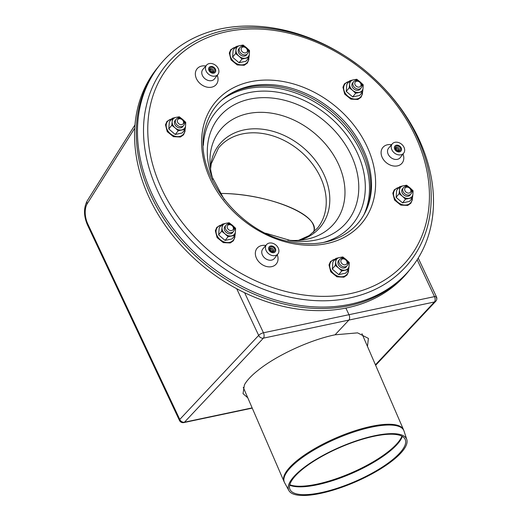 <?xml version="1.0" encoding="UTF-8"?>
<svg xmlns="http://www.w3.org/2000/svg" width="521" height="521" viewBox="0 0 521 521"><rect width="100%" height="100%" fill="white"/><g stroke="black" fill="none" stroke-linecap="round" stroke-linejoin="round"><path stroke-width="0.78" d="M239.627 51.54A4.897 3.777 -140.9 0 1 243.978 46.643A4.897 3.777 -140.9 0 1 247.377 53.871A4.897 3.777 -140.9 0 1 239.627 51.54M241.425 50.557A3.426 2.644 -140.9 0 1 244.473 47.131A3.426 2.644 -140.9 0 1 246.85 52.191A3.426 2.644 -140.9 0 1 241.425 50.557M179.537 126.466A4.897 3.777 -140.9 0 1 176.137 119.237A4.897 3.777 -140.9 0 1 183.887 121.569A4.897 3.777 -140.9 0 1 179.537 126.466M180.22 124.526A3.426 2.644 -140.9 0 1 177.843 119.472A3.426 2.644 -140.9 0 1 183.268 121.1A3.426 2.644 -140.9 0 1 180.22 124.526M233.428 231.558A4.897 3.777 -140.9 0 1 225.678 229.227A4.897 3.777 -140.9 0 1 230.028 224.336A4.897 3.777 -140.9 0 1 233.428 231.558M232.9 229.878A3.426 2.644 -140.9 0 1 227.475 228.244A3.426 2.644 -140.9 0 1 230.523 224.825A3.426 2.644 -140.9 0 1 232.9 229.878M347.409 261.731A4.897 3.777 -140.9 0 1 343.059 266.622A4.897 3.777 -140.9 0 1 339.659 259.399A4.897 3.777 -140.9 0 1 347.409 261.731M346.784 261.262A3.426 2.644 -140.9 0 1 343.743 264.688A3.426 2.644 -140.9 0 1 341.359 259.627A3.426 2.644 -140.9 0 1 346.784 261.262M407.494 186.805A4.897 3.777 -140.9 0 1 410.893 194.033A4.897 3.777 -140.9 0 1 403.143 191.695A4.897 3.777 -140.9 0 1 407.494 186.805M407.989 187.293A3.426 2.644 -140.9 0 1 410.372 192.347A3.426 2.644 -140.9 0 1 404.947 190.719A3.426 2.644 -140.9 0 1 407.989 187.293M353.609 81.706A4.897 3.777 -140.9 0 1 361.359 84.044A4.897 3.777 -140.9 0 1 357.009 88.935A4.897 3.777 -140.9 0 1 353.609 81.706M355.309 81.94A3.426 2.644 -140.9 0 1 360.734 83.568A3.426 2.644 -140.9 0 1 357.693 86.994A3.426 2.644 -140.9 0 1 355.309 81.94M374.703 435.725A64.265 19.036 156.6 0 0 312.776 461.43A64.265 19.036 156.6 0 0 288.875 490.548A64.265 19.036 156.6 0 0 355.192 482.029A64.265 19.036 156.6 0 0 406.797 439.516A64.265 19.036 156.6 0 0 374.703 435.725M374.039 436.266A62.807 18.606 156.6 0 0 313.518 461.385A62.807 18.606 156.6 0 0 290.164 489.844A62.807 18.606 156.6 0 0 354.97 481.521A62.807 18.606 156.6 0 0 405.403 439.978A62.807 18.606 156.6 0 0 374.039 436.266M220.123 193.454C260.396 193.454 307.631 209.383 313.264 224.864C314.378 227.456 314.463 229.93 313.525 232.281C322.16 215.727 268.113 193.265 220.123 193.454M247.788 397.81L243.04 393.661L244.401 384.921A68.062 20.163 -23.4 0 1 258.234 370.184C276.599 355.329 310.145 339.881 335.062 334.808L348.901 320.07A3.921 2.11 -101.9 0 0 348.985 314.704A3.921 2.11 78.1 0 1 348.901 320.07L434.416 301.985A3.921 3.087 43.2 0 0 435.79 301.229L435.79 301.229A3.921 3.921 0 0 0 436.474 296.885L436.474 296.885A3.921 1.322 154.8 0 0 434.501 296.618A3.921 2.11 78.1 0 1 434.416 301.985L375.426 364.817M345.866 308.074L348.985 314.704L345.866 308.074M236.684 288.686L258.67 335.4L179.771 419.438L87.808 224.01A3.921 1.322 -25.2 0 0 87.489 224.994L179.452 420.427A3.921 1.322 -25.2 0 1 179.771 419.438A3.921 3.087 43.2 0 0 184.48 422.192L263.385 338.155A3.921 2.11 -101.9 0 0 263.463 332.782A3.921 1.322 154.8 0 0 258.67 335.4A3.921 3.087 43.2 0 0 263.385 338.155L348.901 320.07L335.062 334.808L357.575 332.867L368.412 338.403L367.468 346.413M179.452 420.427A3.921 3.921 0 0 0 183.809 422.59L183.809 422.59A3.921 2.11 -101.9 0 0 184.48 422.192L252.144 407.884M436.162 297.869A3.921 1.322 154.8 0 0 436.474 296.885L418.226 258.09M157.967 67.248A161.588 124.682 39.1 0 0 171.93 234.443A161.588 124.682 39.1 0 0 347.351 307.774A161.588 124.682 39.1 0 0 408.9 270.874M287.853 240.181A73.695 56.861 39.1 0 0 307.019 239.178A73.695 56.861 39.1 0 0 339.633 166.831A73.695 56.861 39.1 0 0 254.365 112.634A73.695 56.861 39.1 0 0 212.926 179.38M221.829 99.954A93.038 71.787 -140.9 0 1 360.936 151.793A93.038 71.787 -140.9 0 1 363.743 215.114M367.409 207.449A93.038 71.787 39.1 0 0 362.115 150.341A93.038 71.787 39.1 0 0 228.576 94.789M371.154 75.779A161.588 124.682 -140.9 0 1 418.591 138.397A161.588 124.682 -140.9 0 1 410.945 268.367A161.588 124.682 -140.9 0 1 206.909 263.372A161.588 124.682 -140.9 0 1 159.999 64.734A161.588 124.682 -140.9 0 1 356.533 63.92M159.999 64.734L158.82 66.187A161.588 124.682 39.1 0 0 205.73 264.818A161.588 124.682 39.1 0 0 409.767 269.819L410.945 268.367M397.223 151.618A3.921 3.022 -140.9 0 1 394.898 146.088A3.921 3.022 -140.9 0 1 399.848 146.212A3.921 3.022 -140.9 0 1 400.981 151.025A3.921 3.022 -140.9 0 1 397.223 151.618A3.921 3.022 -140.9 0 1 394.898 146.088A3.921 3.022 -140.9 0 1 399.848 146.212A3.921 3.022 -140.9 0 1 400.981 151.025A3.921 3.022 -140.9 0 1 397.223 151.618M271.467 252.392A3.921 3.022 -140.9 0 1 269.142 246.856A3.921 3.022 -140.9 0 1 274.092 246.98A3.921 3.022 -140.9 0 1 275.225 251.793A3.921 3.022 -140.9 0 1 271.467 252.392A3.921 3.022 -140.9 0 1 269.142 246.856A3.921 3.022 -140.9 0 1 274.092 246.98A3.921 3.022 -140.9 0 1 275.225 251.793A3.921 3.022 -140.9 0 1 271.467 252.392M211.474 72.907A3.921 3.022 -140.9 0 1 209.149 67.372A3.921 3.022 -140.9 0 1 214.098 67.496A3.921 3.022 -140.9 0 1 215.232 72.308A3.921 3.022 -140.9 0 1 211.474 72.907A3.921 3.022 -140.9 0 1 209.149 67.372A3.921 3.022 -140.9 0 1 214.098 67.496A3.921 3.022 -140.9 0 1 215.232 72.308A3.921 3.022 -140.9 0 1 211.474 72.907M270.835 255.069A7.346 5.666 -140.9 0 1 266.557 244.61A7.346 5.666 -140.9 0 1 275.759 244.929A7.346 5.666 -140.9 0 1 277.96 253.864A7.346 5.666 -140.9 0 1 270.835 255.069M207.156 64.552A7.346 5.666 -140.9 0 1 216.169 65.789A7.346 5.666 -140.9 0 1 217.967 74.379A7.346 5.666 -140.9 0 1 208.621 74.242A7.346 5.666 -140.9 0 1 206.563 65.125A7.346 5.666 -140.9 0 1 207.156 64.552M404.329 148.107A7.346 5.666 -140.9 0 1 403.723 153.089A7.346 5.666 -140.9 0 1 394.371 152.959A7.346 5.666 -140.9 0 1 392.313 143.835A7.346 5.666 -140.9 0 1 398.812 142.63A7.346 5.666 -140.9 0 1 404.329 148.107M397.406 150.856A2.937 2.266 -140.9 0 1 395.927 146.44A2.937 2.266 -140.9 0 1 400.493 148.374A2.937 2.266 -140.9 0 1 397.406 150.856M395.901 149.312A1.96 1.511 -140.9 0 1 397.627 150.706M395.771 148.4A1.96 1.511 -140.9 0 1 397.718 148.837A1.96 1.511 -140.9 0 1 398.545 150.647M397.191 150.569A1.96 1.511 -140.9 0 1 396.207 147.632A1.96 1.511 -140.9 0 1 399.255 148.921A1.96 1.511 -140.9 0 1 397.191 150.569M271.643 251.623A2.937 2.266 -140.9 0 1 270.171 247.208A2.937 2.266 -140.9 0 1 274.736 249.149A2.937 2.266 -140.9 0 1 271.643 251.623M270.145 250.08A1.96 1.511 -140.9 0 1 271.871 251.48M270.015 249.168A1.96 1.511 -140.9 0 1 271.962 249.605A1.96 1.511 -140.9 0 1 272.783 251.422M271.434 251.343A1.96 1.511 -140.9 0 1 270.451 248.4A1.96 1.511 -140.9 0 1 273.492 249.689A1.96 1.511 -140.9 0 1 271.434 251.343M211.656 72.139A2.937 2.266 -140.9 0 1 210.178 67.723A2.937 2.266 -140.9 0 1 214.743 69.664A2.937 2.266 -140.9 0 1 211.656 72.139M210.152 70.596A1.96 1.511 -140.9 0 1 211.878 71.989M210.022 69.684A1.96 1.511 -140.9 0 1 211.969 70.12A1.96 1.511 -140.9 0 1 212.796 71.937M211.441 71.859A1.96 1.511 -140.9 0 1 210.458 68.915A1.96 1.511 -140.9 0 1 213.499 70.205A1.96 1.511 -140.9 0 1 211.441 71.859M235.57 53.52L238.911 56.131A7.346 5.666 39.1 0 0 245.625 58.15A7.346 5.666 39.1 0 0 249.39 53.91L249.546 50.563L246.446 47.658L243.105 45.047L239.738 45.633A7.346 5.666 39.1 0 0 235.967 49.873L235.57 53.52L232.587 57.199L233.134 50.198L236.117 46.525L235.967 49.873A7.346 5.666 39.1 0 0 238.911 56.131L242.011 59.042L239.028 62.715L246.016 61.237L248.992 57.564L249.39 53.91A7.346 5.666 39.1 0 0 246.446 47.658A7.346 5.666 39.1 0 0 239.738 45.633L236.117 46.525M239.028 62.715L232.587 57.199M242.011 59.042L248.992 57.564M239.452 48.271A4.897 3.777 39.1 0 0 238.644 52.745A4.897 3.777 39.1 0 0 242.903 56.066A4.897 3.777 39.1 0 0 246.889 54.308M349.233 87.73L352.574 90.341A7.346 5.666 39.1 0 0 359.288 92.36A7.346 5.666 39.1 0 0 363.052 88.121L363.209 84.773L360.109 81.869L356.768 79.257L353.394 79.843A7.346 5.666 39.1 0 0 349.63 84.083L349.233 87.73L346.25 91.409L346.797 84.409L349.78 80.735L349.63 84.083A7.346 5.666 39.1 0 0 352.574 90.341L355.674 93.252L352.691 96.926L359.672 95.447L362.655 91.774L363.052 88.121A7.346 5.666 39.1 0 0 360.109 81.869A7.346 5.666 39.1 0 0 353.394 79.843L349.78 80.735M352.691 96.926L346.25 91.409M355.674 93.252L362.655 91.774M353.114 82.481A4.897 3.777 39.1 0 0 352.307 86.955A4.897 3.777 39.1 0 0 356.566 90.276A4.897 3.777 39.1 0 0 360.552 88.518M399.093 193.682L402.433 196.293A7.346 5.666 39.1 0 0 409.141 198.312A7.346 5.666 39.1 0 0 412.912 194.072L413.062 190.725L409.968 187.82L406.627 185.209L403.254 185.795A7.346 5.666 39.1 0 0 399.483 190.035L399.093 193.682L396.11 197.355L396.657 190.36L399.64 186.687L399.483 190.035A7.346 5.666 39.1 0 0 402.433 196.293L405.527 199.198L402.544 202.877L409.532 201.399L412.515 197.72L412.912 194.072A7.346 5.666 39.1 0 0 409.968 187.82A7.346 5.666 39.1 0 0 403.254 185.795L399.64 186.687M402.544 202.877L396.11 197.355M405.527 199.198L412.515 197.72M402.967 188.433A4.897 3.777 39.1 0 0 402.166 192.907A4.897 3.777 39.1 0 0 406.426 196.228A4.897 3.777 39.1 0 0 410.411 194.47M335.283 265.423L338.624 268.028A7.346 5.666 39.1 0 0 345.338 270.054A7.346 5.666 39.1 0 0 349.103 265.814L349.259 262.467L346.159 259.556L342.818 256.951L339.451 257.537A7.346 5.666 39.1 0 0 335.68 261.776L335.283 265.423L332.3 269.096L332.854 262.102L335.837 258.429L335.68 261.776A7.346 5.666 39.1 0 0 338.624 268.028L341.724 270.94L338.741 274.619L345.729 273.141L348.712 269.461L349.103 265.814A7.346 5.666 39.1 0 0 346.159 259.556A7.346 5.666 39.1 0 0 339.451 257.537L335.837 258.429M338.741 274.619L332.3 269.096M341.724 270.94L348.712 269.461M339.164 260.168A4.897 3.777 39.1 0 0 338.357 264.648A4.897 3.777 39.1 0 0 342.623 267.97A4.897 3.777 39.1 0 0 346.602 266.211M221.62 231.213L224.961 233.818A7.346 5.666 39.1 0 0 231.676 235.844A7.346 5.666 39.1 0 0 235.446 231.604L235.596 228.257L232.496 225.346L229.155 222.741L225.788 223.327A7.346 5.666 39.1 0 0 222.018 227.566L221.62 231.213L218.638 234.886L219.191 227.892L222.174 224.219L222.018 227.566A7.346 5.666 39.1 0 0 224.961 233.818L228.061 236.729L225.079 240.409L232.066 238.931L235.049 235.251L235.446 231.604A7.346 5.666 39.1 0 0 232.496 225.346A7.346 5.666 39.1 0 0 225.788 223.327L222.174 224.219M225.079 240.409L218.638 234.886M228.061 236.729L235.049 235.251M225.502 225.958A4.897 3.777 39.1 0 0 224.701 230.438A4.897 3.777 39.1 0 0 228.96 233.76A4.897 3.777 39.1 0 0 232.946 232.001M171.767 125.261L175.108 127.873A7.346 5.666 39.1 0 0 181.816 129.892A7.346 5.666 39.1 0 0 185.587 125.652L185.736 122.305L182.643 119.394L179.302 116.789L175.929 117.375A7.346 5.666 39.1 0 0 172.164 121.614L171.767 125.261L168.784 128.934L169.332 121.94L172.314 118.267L172.164 121.614A7.346 5.666 39.1 0 0 175.108 127.873L178.202 130.778L175.219 134.457L182.207 132.979L185.189 129.299L185.587 125.652A7.346 5.666 39.1 0 0 182.643 119.394A7.346 5.666 39.1 0 0 175.929 117.375L172.314 118.267M175.219 134.457L168.784 128.934M178.202 130.778L185.189 129.299M175.642 120.012A4.897 3.777 39.1 0 0 174.841 124.486A4.897 3.777 39.1 0 0 179.1 127.808A4.897 3.777 39.1 0 0 183.086 126.049M371.499 427.148A65.086 19.284 156.6 0 0 308.777 453.179A65.086 19.284 156.6 0 0 284.577 482.667L283.991 481.463A65.125 19.29 156.6 0 1 309.096 452.007A65.125 19.29 156.6 0 1 371.186 426.38A65.125 19.29 156.6 0 1 403.521 429.734L403.996 430.984A65.086 19.284 156.6 0 0 371.499 427.148M289.806 484.732A63.653 18.854 156.6 0 0 351.245 472.905A63.653 18.854 156.6 0 0 401.919 436.214M289.696 485.175A63.627 18.847 156.6 0 0 351.519 473.53A63.627 18.847 156.6 0 0 402.323 436.435M417.165 259.777L434.501 296.618L263.463 332.782L244.61 292.704M134.965 124.916L87.144 200.956A3.921 2.885 32.2 0 0 87.235 203.724L134.731 128.199M87.808 224.01A15.669 8.453 78.1 0 1 87.235 203.724M323.131 242.532A88.44 68.238 39.1 0 0 356.299 150.829A88.44 68.238 39.1 0 0 248.843 92.666A88.44 68.238 39.1 0 0 203.366 145.339M289.891 240.52A82.683 63.803 39.1 0 0 291.167 240.702A82.683 63.803 39.1 0 0 316.182 239.986A82.683 63.803 39.1 0 0 351.154 155.141A82.683 63.803 39.1 0 0 249.898 99.107A82.683 63.803 39.1 0 0 211.734 176.241L224.304 199.621M210.432 167.931A65.229 50.335 -140.9 0 1 301.789 146.447A65.229 50.335 -140.9 0 1 299.568 240.266M210.562 168.902L211.259 163.77L218.507 148.049A63.653 49.117 -140.9 0 1 298.891 150.015A63.653 49.117 -140.9 0 1 317.367 228.27L309.214 235.557L298.592 240.337M150.602 104.2A153.754 118.638 -140.9 0 1 382.049 87.808A153.754 118.638 -140.9 0 1 333.186 296.032A153.754 118.638 -140.9 0 1 150.602 104.2M203.346 126.551A94.991 73.298 -140.9 0 1 346.341 116.424A94.991 73.298 -140.9 0 1 316.149 245.072A94.991 73.298 -140.9 0 1 203.346 126.551M277.263 254.776A12.393 9.567 -140.9 0 1 267.67 266.732A12.393 9.567 -140.9 0 1 255.564 251.382A12.393 9.567 -140.9 0 1 265.808 245.482M217.27 75.291A12.393 9.567 -140.9 0 1 209.787 87.391A12.393 9.567 -140.9 0 1 195.518 75.812A12.393 9.567 -140.9 0 1 205.815 65.998M403.02 154.008A12.393 9.567 -140.9 0 1 396.038 166.082A12.393 9.567 -140.9 0 1 381.313 154.776A12.393 9.567 -140.9 0 1 391.564 144.714M277.96 253.864L274.515 258.351A7.502 5.79 -140.9 0 1 267.24 259.588A7.502 5.79 -140.9 0 1 261.887 250.868A7.502 5.79 -140.9 0 1 262.871 248.901L266.557 244.61M217.967 74.379L214.528 78.866A7.502 5.79 -140.9 0 1 204.981 78.73A7.502 5.79 -140.9 0 1 202.877 69.417L206.563 65.125M403.723 153.089L400.278 157.583A7.502 5.79 -140.9 0 1 396.553 159.459A7.502 5.79 -140.9 0 1 388.933 155.519A7.502 5.79 -140.9 0 1 388.633 148.133L392.313 143.835M235.499 47.294A10.192 7.867 39.1 0 0 235.238 47.346A10.192 7.867 39.1 0 0 230.933 57.805A10.192 7.867 39.1 0 0 243.411 64.708A10.192 7.867 39.1 0 0 248.66 57.974M349.155 81.504A10.192 7.867 39.1 0 0 348.901 81.556A10.192 7.867 39.1 0 0 344.589 92.015A10.192 7.867 39.1 0 0 357.074 98.918A10.192 7.867 39.1 0 0 362.323 92.184M399.014 187.456A10.192 7.867 39.1 0 0 398.76 187.508A10.192 7.867 39.1 0 0 394.449 197.96A10.192 7.867 39.1 0 0 406.927 204.87A10.192 7.867 39.1 0 0 412.176 198.136M335.211 259.197A10.192 7.867 39.1 0 0 334.951 259.243A10.192 7.867 39.1 0 0 330.646 269.702A10.192 7.867 39.1 0 0 343.124 276.612A10.192 7.867 39.1 0 0 348.373 269.878M221.549 224.987A10.192 7.867 39.1 0 0 221.295 225.033A10.192 7.867 39.1 0 0 216.983 235.492A10.192 7.867 39.1 0 0 229.461 242.402A10.192 7.867 39.1 0 0 234.71 235.668M171.689 119.035A10.192 7.867 39.1 0 0 171.435 119.088A10.192 7.867 39.1 0 0 167.124 129.54A10.192 7.867 39.1 0 0 179.608 136.45A10.192 7.867 39.1 0 0 184.851 129.716M406.797 439.516L403.996 430.984M288.875 490.548L284.577 482.667M243.261 387.357L283.991 481.463M361.958 333.687L403.521 429.734M87.489 224.994C83.653 216.059 83.542 208.048 87.144 200.956M252.249 408.119L183.809 422.59M375.641 365.299L435.79 301.229M265.703 233.219L291.167 240.702M146.564 104.975C155.343 66.037 186.772 37.069 228.068 29.704C274.183 20.638 331.187 39.264 371.942 76.476C407.162 107.912 429.656 151.728 431.121 192.099C432.111 220.005 424.556 243.861 408.451 263.659C392.762 282.239 371.87 293.935 345.775 298.741C303.43 306.608 252.092 291.597 212.672 260.018C161.744 220.533 133.845 155.558 146.564 104.975M205.027 128.667C211.168 105.392 226.7 91.09 251.63 85.75C272.47 82.175 293.779 86.395 315.557 98.417C340.063 112.862 357.035 132.419 366.458 157.075C372.658 174.678 373.166 190.966 367.976 205.938C363.606 217.986 355.993 227.41 345.136 234.209C330.373 243.118 312.867 245.795 292.62 242.232C239.432 234.157 192.464 172.744 205.027 128.667M235.694 47.053L230.796 49.599L229.299 53.025L231.037 59.908L237.244 64.943L244.206 65.268L247.319 63.113L248.81 59.681L248.856 57.733M349.357 81.263L344.459 83.809L342.955 87.235L344.7 94.119L350.907 99.153L357.868 99.478L360.981 97.323L362.466 93.891L362.518 91.943M399.21 187.215L394.312 189.761L392.814 193.18L394.56 200.071L400.766 205.105L407.722 205.43L410.841 203.275L412.326 199.836L412.372 197.895M335.407 258.957L330.509 261.496L329.012 264.922L330.75 271.812L336.957 276.84L343.919 277.172L347.032 275.016L348.523 271.578L348.569 269.637M221.744 224.746L216.847 227.286L215.349 230.712L217.088 237.602L223.301 242.63L230.256 242.962L233.369 240.806L234.86 237.368L234.906 235.427M171.884 118.795L166.994 121.341L165.489 124.76L167.234 131.65L173.441 136.684L180.403 137.01L183.516 134.854L185.001 131.416L185.053 129.475"/></g></svg>
